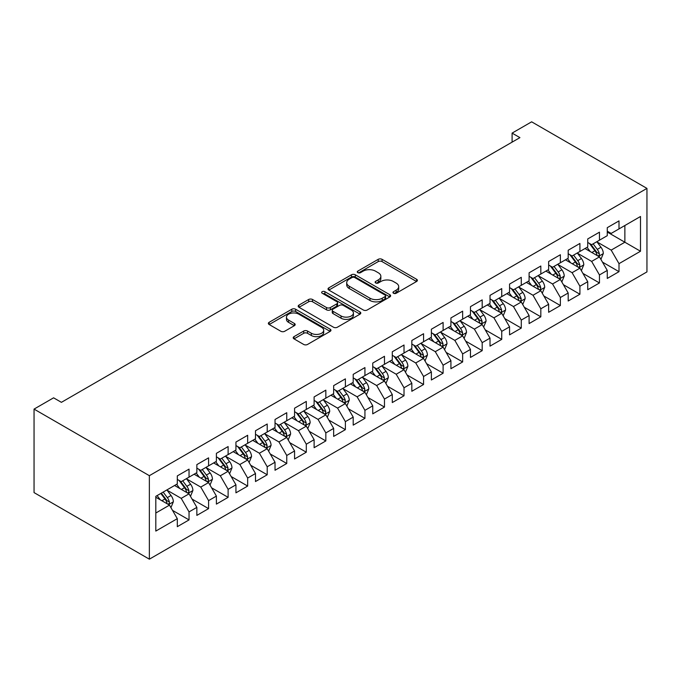 <?xml version="1.0" encoding="UTF-8"?>
<svg xmlns="http://www.w3.org/2000/svg" width="681" height="681" viewBox="0 0 681 681"><rect width="100%" height="100%" fill="white"/><g stroke="black" fill="none" stroke-linecap="round" stroke-linejoin="round"><path stroke-width="1.02" d="M393.516 293.256A1.898 1.098 0 0 0 396.206 293.256L416.585 281.483A2.715 1.566 0 0 0 417.385 280.376A2.715 1.566 0 0 0 416.585 279.27L382.058 259.333A2.715 1.566 0 0 0 378.219 259.333L357.84 271.106A1.898 1.098 0 0 0 357.278 271.881A1.898 1.098 0 0 0 357.84 272.655A1.898 1.098 0 0 0 360.521 272.655L363.16 271.132A8.683 5.014 0 0 1 375.435 271.132L378.313 272.792A8.683 5.014 0 0 1 380.858 276.333A8.683 5.014 0 0 1 378.313 279.882L375.682 281.406A1.898 1.098 0 0 0 375.12 282.181A1.898 1.098 0 0 0 375.682 282.955A1.898 1.098 0 0 0 378.364 282.955L381.002 281.432A8.683 5.014 0 0 1 393.277 281.432L396.155 283.092A8.683 5.014 0 0 1 398.7 286.633A8.683 5.014 0 0 1 396.155 290.183L393.516 291.706A1.898 1.098 0 0 0 392.963 292.481A1.898 1.098 0 0 0 393.516 293.256L393.516 291.706M294.005 336.644A2.715 1.566 0 0 0 293.213 337.75A2.715 1.566 0 0 0 294.005 338.857L303.692 344.45A2.715 1.566 0 0 0 307.531 344.45L330.166 331.383A2.715 1.566 0 0 0 330.957 330.276A2.715 1.566 0 0 0 330.166 329.17L295.631 309.234A2.715 1.566 0 0 0 291.8 309.234L269.157 322.3A2.715 1.566 0 0 0 268.365 323.407A2.715 1.566 0 0 0 269.157 324.514L280.861 331.272A2.715 1.566 0 0 0 284.701 331.272L294.388 325.68A2.715 1.566 0 0 0 295.179 324.573A2.715 1.566 0 0 0 294.388 323.466L288.582 320.113A7.261 4.188 0 0 1 286.463 317.15A7.261 4.188 0 0 1 290.94 313.277A7.261 4.188 0 0 1 298.848 314.188L321.577 327.314A7.261 4.188 0 0 1 323.705 330.276A7.261 4.188 0 0 1 319.227 334.141A7.261 4.188 0 0 1 311.319 333.239L307.531 331.051A2.715 1.566 0 0 0 303.692 331.051L294.005 336.644L294.005 338.857M34.05 409.102L149.36 475.678L149.36 559.178L34.05 492.601L34.05 409.102L53.595 397.823L61.409 402.335L519.918 137.622L512.095 133.11L512.095 142.133M512.095 133.11L531.64 121.822L646.95 188.399L149.36 475.678M363.356 310.008A2.715 1.566 0 0 0 367.187 310.008L389.83 296.933A2.715 1.566 0 0 0 390.622 295.826A2.715 1.566 0 0 0 389.83 294.72L355.295 274.784A2.715 1.566 0 0 0 351.456 274.784L328.821 287.85A2.715 1.566 0 0 0 328.029 288.965A2.715 1.566 0 0 0 328.821 290.072L363.356 310.008M322.964 293.664A1.898 1.098 0 0 1 324.888 293.928L324.888 291.672L359.994 311.941A2.715 1.566 0 0 1 360.794 313.056A2.715 1.566 0 0 1 359.994 314.162L337.359 327.229A2.715 1.566 0 0 1 333.52 327.229L298.993 307.293L298.993 305.079A2.715 1.566 0 0 0 298.193 306.186A2.715 1.566 0 0 0 298.993 307.293M298.993 305.079L308.68 299.487A2.715 1.566 0 0 1 312.519 299.487L326.522 307.565A2.715 1.566 0 0 0 330.353 307.565L336.78 303.862A2.715 1.566 0 0 0 337.58 302.747A2.715 1.566 0 0 0 336.78 301.64L322.207 293.23A1.898 1.098 0 0 1 321.645 292.447A1.898 1.098 0 0 1 322.82 291.434A1.898 1.098 0 0 1 324.888 291.672M149.36 559.178L646.95 271.898L646.95 188.399M607.273 232.068L624.869 242.223L624.869 225.522L640.498 216.49L619.003 228.901L619.003 220.891L607.273 227.667L607.273 235.677L599.459 240.189L599.459 232.178L587.729 238.946L587.729 246.956L579.914 251.468L579.914 243.457L568.184 250.233L568.184 258.244L560.369 262.755L560.369 254.745L548.648 261.513L548.648 269.523L540.825 274.043L540.825 266.024L529.103 272.8L529.103 280.81L521.28 285.322L521.28 277.312L509.558 284.079L509.558 292.089L501.735 296.61L501.735 288.591L490.014 295.367L490.014 303.377L482.191 307.889L482.191 299.878L470.469 306.646L470.469 314.656L462.646 319.176L462.646 311.166L450.924 317.933L450.924 325.944L443.11 330.455L443.11 322.445L431.379 329.212L431.379 337.231L423.565 341.743L423.565 333.733L411.835 340.5L411.835 348.51L404.02 353.022L404.02 345.012L392.29 351.779L392.29 359.798L384.476 364.309L384.476 356.299L372.745 363.067L372.745 371.077L364.931 375.589L364.931 367.578L353.201 374.354L353.201 382.364L345.386 386.876L345.386 378.866L333.656 385.633L333.656 393.644L325.841 398.155L325.841 390.145L314.12 396.921L314.12 404.931L306.297 409.443L306.297 401.432L294.575 408.2L294.575 416.21L286.752 420.73L286.752 412.712L275.03 419.487L275.03 427.498L267.207 432.009L267.207 423.999L255.486 430.767L255.486 438.777L247.663 443.297L247.663 435.278L235.941 442.054L235.941 450.064L228.118 454.576L228.118 446.566L216.396 453.333L216.396 461.343L208.582 465.864L208.582 457.853L196.852 464.621L196.852 472.631L189.037 477.143L189.037 469.132L177.307 475.9L177.307 483.919L155.813 496.33L155.813 531.078L177.307 518.667L169.492 505.132L155.813 497.232M640.498 216.49L640.498 251.246L619.003 263.658L611.18 250.114L597.016 241.934M602.489 262.134L619.003 271.668L619.003 263.658M619.003 271.668L607.273 278.444L607.273 270.425L599.459 274.945L591.644 261.402L577.471 253.221M582.945 273.421L599.459 282.955L599.459 274.945M599.459 282.955L587.729 289.723L587.729 281.713L579.914 286.224L572.1 272.689L557.926 264.509M563.4 284.701L579.914 294.235L579.914 286.224M579.914 294.235L568.184 301.011L568.184 293L560.369 297.512L552.555 283.968L538.382 275.788M543.855 295.988L560.369 305.522L560.369 297.512M560.369 305.522L548.648 312.29L548.648 304.279L540.825 308.791L533.01 295.256L518.837 287.076M524.31 307.267L540.825 316.801L540.825 308.791M540.825 316.801L529.103 323.577L529.103 315.567L521.28 320.079L513.465 306.535L499.292 298.355M504.766 318.555L521.28 328.089L521.28 320.079M521.28 328.089L509.558 334.856L509.558 326.846L501.735 331.358L493.921 317.823L479.747 309.642M485.221 329.834L501.735 339.368L501.735 331.358M501.735 339.368L490.014 346.144L490.014 338.134L482.191 342.645L474.376 329.102L460.203 320.921M465.676 341.121L482.191 350.655L482.191 342.645M482.191 350.655L470.469 357.423L470.469 349.413L462.646 353.924L454.831 340.389L440.667 332.209M446.132 352.4L462.646 361.943L462.646 353.924M462.646 361.943L450.924 368.71L450.924 360.7L443.11 365.212L435.287 351.668L421.122 343.488M426.595 363.688L443.11 373.222L443.11 365.212M443.11 373.222L431.379 379.989L431.379 371.979L423.565 376.491L415.742 362.956L401.577 354.775M407.051 374.976L423.565 384.51L423.565 376.491M423.565 384.51L411.835 391.277L411.835 383.267L404.02 387.778L396.197 374.235L382.032 366.055M387.506 386.255L404.02 395.789L404.02 387.778M404.02 395.789L392.29 402.556L392.29 394.546L384.476 399.066L376.653 385.523L362.488 377.342M367.961 397.542L384.476 407.076L384.476 399.066M384.476 407.076L372.745 413.844L372.745 405.833L364.931 410.345L357.116 396.802L342.943 388.621M348.417 408.821L364.931 418.355L364.931 410.345M364.931 418.355L353.201 425.131L353.201 417.112L345.386 421.633L337.572 408.089L323.398 399.909M328.872 420.109L345.386 429.643L345.386 421.633M345.386 429.643L333.656 436.41L333.656 428.4L325.841 432.912L318.027 419.377L303.854 411.188M309.327 431.388L325.841 440.922L325.841 432.912M325.841 440.922L314.12 447.698L314.12 439.679L306.297 444.199L298.482 430.656L284.309 422.475M289.783 442.676L306.297 452.21L306.297 444.199M306.297 452.21L294.575 458.977L294.575 450.967L286.752 455.478L278.938 441.943L264.764 433.763M270.238 453.955L286.752 463.489L286.752 455.478M286.752 463.489L275.03 470.265L275.03 462.254L267.207 466.766L259.393 453.223L245.22 445.042M250.693 465.242L267.207 474.776L267.207 466.766M267.207 474.776L255.486 481.544L255.486 473.533L247.663 478.045L239.848 464.51L225.675 456.33M231.148 476.521L247.663 486.055L247.663 478.045M247.663 486.055L235.941 492.831L235.941 484.821L228.118 489.333L220.303 475.789L206.139 467.609M211.604 487.809L228.118 497.343L228.118 489.333M228.118 497.343L216.396 504.11L216.396 496.1L208.582 500.612L200.759 487.077L186.594 478.896M192.068 499.088L208.582 508.63L208.582 500.612M208.582 508.63L196.852 515.398L196.852 507.388L189.037 511.899L181.214 498.356L167.049 490.175M172.523 510.375L189.037 519.909L189.037 511.899M189.037 519.909L177.307 526.677L177.307 518.667M177.307 479.398L181.214 481.654L189.037 477.143M155.813 513.023L169.492 505.132M196.852 468.119L200.759 470.375L208.582 465.864M181.214 498.356L189.037 493.844L174.574 485.493M196.852 507.388L189.037 493.844M216.396 456.832L220.303 459.088L228.118 454.576M200.759 487.077L208.582 482.565L194.119 474.214M216.396 496.1L208.582 482.565M235.941 445.553L239.848 447.809L247.663 443.297M220.303 475.789L228.118 471.278L213.655 462.927M235.941 484.821L228.118 471.278M255.486 434.265L259.393 436.521L267.207 432.009M239.848 464.51L247.663 459.99L233.2 451.648M255.486 473.533L247.663 459.99M275.03 422.986L278.938 425.242L286.752 420.73M259.393 453.223L267.207 448.711L252.745 440.36M275.03 462.254L267.207 448.711M294.575 411.699L298.482 413.954L306.297 409.443M278.938 441.943L286.752 437.423L272.289 429.073M294.575 450.967L286.752 437.423M314.12 400.419L318.027 402.675L325.841 398.155M298.482 430.656L306.297 426.144L291.834 417.793M314.12 439.679L306.297 426.144M333.656 389.132L337.572 391.388L345.386 386.876M318.027 419.377L325.841 414.857L311.379 406.506M333.656 428.4L325.841 414.857M353.201 377.853L357.116 380.109L364.931 375.589M337.572 408.089L345.386 403.578L330.923 395.227M353.201 417.112L345.386 403.578M372.745 366.565L376.653 368.821L384.476 364.309M357.116 396.802L364.931 392.29L350.468 383.939M372.745 405.833L364.931 392.29M392.29 355.278L396.197 357.542L404.02 353.022M376.653 385.523L384.476 381.011L370.013 372.66M392.29 394.546L384.476 381.011M411.835 343.999L415.742 346.254L423.565 341.743M396.197 374.235L404.02 369.723L389.558 361.373M411.835 383.267L404.02 369.723M431.379 332.711L435.287 334.967L443.11 330.455M415.742 362.956L423.565 358.444L409.102 350.094M431.379 371.979L423.565 358.444M450.924 321.432L454.831 323.688L462.646 319.176M435.287 351.668L443.11 347.157L428.647 338.806M450.924 360.7L443.11 347.157M470.469 310.144L474.376 312.4L482.191 307.889M454.831 340.389L462.646 335.878L448.183 327.527M470.469 349.413L462.646 335.878M490.014 298.865L493.921 301.121L501.735 296.61M474.376 329.102L482.191 324.59L467.728 316.239M490.014 338.134L482.191 324.59M509.558 287.578L513.465 289.834L521.28 285.322M493.921 317.823L501.735 313.303L487.273 304.96M509.558 326.846L501.735 313.303M529.103 276.299L533.01 278.555L540.825 274.043M513.465 306.535L521.28 302.024L506.817 293.673M529.103 315.567L521.28 302.024M548.648 265.011L552.555 267.267L560.369 262.755M533.01 295.256L540.825 290.736L526.362 282.385M548.648 304.279L540.825 290.736M568.184 253.732L572.1 255.988L579.914 251.468M552.555 283.968L560.369 279.457L545.907 271.106M568.184 293L560.369 279.457M587.729 242.445L591.644 244.7L599.459 240.189M572.1 272.689L579.914 268.169L565.451 259.819M587.729 281.713L579.914 268.169M607.273 231.165L611.18 233.421L619.003 228.901M591.644 261.402L599.459 256.89L584.996 248.539M607.273 270.425L599.459 256.89M611.18 250.114L624.869 242.223L640.498 251.246M394.282 293.52L396.155 292.438A8.683 5.014 0 0 0 398.7 288.889L398.7 286.633M380.858 276.333L380.858 278.589A8.683 5.014 0 0 1 378.313 282.138L376.44 283.219M416.551 281.508L382.058 261.589A2.715 1.566 0 0 0 378.219 261.589L358.598 272.919M389.787 296.959L355.295 277.039A2.715 1.566 0 0 0 351.456 277.039L328.855 290.089M385.029 296.601A1.898 1.098 0 0 0 385.591 295.826A1.898 1.098 0 0 0 385.029 295.052L354.716 277.55A1.898 1.098 0 0 0 352.034 277.55L349.251 279.159A8.683 5.014 0 0 0 346.714 282.7A8.683 5.014 0 0 0 349.251 286.25L369.97 298.21A8.683 5.014 0 0 0 382.245 298.21L385.029 296.601L385.029 298.857A1.898 1.098 0 0 0 385.591 298.082L385.591 295.826M346.714 282.7L346.714 284.964A8.683 5.014 0 0 0 349.251 288.506L349.251 286.25M385.029 298.857L382.245 300.466A8.683 5.014 0 0 1 369.97 300.466L349.251 288.506M299.027 307.31L308.68 301.743L308.68 299.487M337.58 302.747L337.58 305.011A2.715 1.566 0 0 1 336.78 306.118L330.353 309.829A2.715 1.566 0 0 1 326.522 309.829L312.519 301.743A2.715 1.566 0 0 0 308.68 301.743M324.888 293.928L359.96 314.179M341.053 315.958A7.261 4.188 0 0 0 348.961 316.869A7.261 4.188 0 0 0 353.439 312.996A7.261 4.188 0 0 0 351.311 310.034L343.309 305.411A2.715 1.566 0 0 0 339.47 305.411L333.043 309.123A2.715 1.566 0 0 0 332.251 310.23A2.715 1.566 0 0 0 333.043 311.336L341.053 315.958L341.053 318.214A7.261 4.188 0 0 0 348.961 319.125A7.261 4.188 0 0 0 353.439 315.252L353.439 312.996M332.251 310.23L332.251 312.485A2.715 1.566 0 0 0 333.043 313.592L333.043 311.336M341.053 318.214L333.043 313.592M323.705 330.276L323.705 332.532A7.261 4.188 0 0 1 319.227 336.405A7.261 4.188 0 0 1 311.319 335.495L307.531 333.307A2.715 1.566 0 0 0 303.692 333.307L294.039 338.883M286.463 317.15L286.463 319.406A7.261 4.188 0 0 0 288.582 322.368L288.582 320.113M294.354 325.697L288.582 322.368M330.132 331.4L295.631 311.489A2.715 1.566 0 0 0 291.8 311.489L269.199 324.539M600.906 259.393L603.323 253.477A7.321 4.231 -120 0 0 600.991 247.246L596.837 241.704M590.223 251.553L587.065 247.339M585.592 248.88L585.234 248.403M598.08 256.09L599.212 255.069L599.374 253.792A7.321 4.231 -120 0 0 597.28 249.391L593.125 243.849M590.75 244.19L595.884 251.034A3.728 2.154 60 0 1 596.565 252.166L599.374 253.792M589.465 243.449L594.93 250.744A7.321 4.231 60 0 1 597.024 255.145L597.177 255.571M581.361 270.68L583.779 264.764A7.321 4.231 -120 0 0 581.446 258.525L577.292 252.983M570.678 262.84L567.52 258.627M566.047 260.168L565.69 259.682M578.535 267.378L579.667 266.356L579.829 265.079A7.321 4.231 -120 0 0 577.735 260.67L573.581 255.128M571.214 255.477L576.339 262.321A3.728 2.154 60 0 1 577.02 263.453L579.829 265.079M569.92 254.728L575.385 262.023A7.321 4.231 60 0 1 577.479 266.433L577.633 266.858M561.816 281.96L564.243 276.043A7.321 4.231 -120 0 0 561.902 269.812L557.748 264.271M551.133 274.12L547.975 269.914M546.502 271.447L546.145 270.97M558.99 278.657L560.122 277.635L560.284 276.358A7.321 4.231 -120 0 0 558.19 271.957L554.036 266.416M551.67 266.756L556.794 273.6A3.728 2.154 60 0 1 557.475 274.732L560.284 276.358M550.376 266.016L555.841 273.311A7.321 4.231 60 0 1 557.943 277.712L558.088 278.137M542.272 293.247L544.698 287.331A7.321 4.231 -120 0 0 542.357 281.091L538.203 275.55M531.589 285.407L528.43 281.193M526.958 282.734L526.6 282.249M539.446 289.944L540.578 288.923L540.74 287.646A7.321 4.231 -120 0 0 538.645 283.236L534.491 277.695M532.125 278.044L537.249 284.888A3.728 2.154 60 0 1 537.93 286.02L540.74 287.646M530.831 277.295L536.296 284.59A7.321 4.231 60 0 1 538.399 288.999L538.543 289.425M522.727 304.526L525.153 298.618A7.321 4.231 -120 0 0 522.812 292.379L518.658 286.837M512.044 296.695L508.886 292.481M507.413 294.013L507.056 293.537M519.901 301.223L521.033 300.202L521.195 298.925A7.321 4.231 -120 0 0 519.101 294.524L514.947 288.982M512.58 289.323L517.705 296.167A3.728 2.154 60 0 1 518.386 297.308L521.195 298.925M511.286 288.582L516.751 295.877A7.321 4.231 60 0 1 518.854 300.278L518.999 300.704M503.182 315.814L505.608 309.898A7.321 4.231 -120 0 0 503.268 303.658L499.122 298.116M492.499 307.974L489.35 303.76M487.868 305.301L487.511 304.824M500.356 312.511L501.488 311.489L501.65 310.213A7.321 4.231 -120 0 0 499.556 305.803L495.402 300.261M493.035 300.61L498.16 307.454A3.728 2.154 60 0 1 498.841 308.587L501.65 310.213M491.75 299.861L497.215 307.157A7.321 4.231 60 0 1 499.309 311.566L499.454 311.992M483.638 327.093L486.064 321.185A7.321 4.231 -120 0 0 483.723 314.945L479.577 309.404M472.954 319.261L469.805 315.048M468.324 316.58L467.966 316.103M480.812 323.79L481.952 322.768L482.105 321.492A7.321 4.231 -120 0 0 480.011 317.091L475.857 311.549M473.491 311.889L478.615 318.734A3.728 2.154 60 0 1 479.296 319.874L482.105 321.492M472.205 311.149L477.67 318.444A7.321 4.231 60 0 1 479.764 322.845L479.909 323.271M464.093 338.38L466.519 332.464A7.321 4.231 -120 0 0 464.178 326.233L460.033 320.683M453.41 330.54L450.26 326.327M448.779 327.867L448.421 327.391M461.267 335.078L462.408 334.056L462.561 332.779A7.321 4.231 -120 0 0 460.467 328.37L456.313 322.828M453.946 323.177L459.071 330.021A3.728 2.154 60 0 1 459.752 331.153L462.561 332.779M452.661 322.428L458.126 329.723A7.321 4.231 60 0 1 460.22 334.133L460.365 334.558M444.548 349.659L446.974 343.752A7.321 4.231 -120 0 0 444.633 337.512L440.488 331.97M433.874 341.828L430.715 337.614M429.234 339.155L428.877 338.67M441.722 346.357L442.863 345.344L443.025 344.058A7.321 4.231 -120 0 0 440.922 339.657L436.776 334.116M434.401 334.456L439.534 341.309A3.728 2.154 60 0 1 440.207 342.441L443.025 344.058M433.116 333.716L438.581 341.011A7.321 4.231 60 0 1 440.675 345.412L440.82 345.837M425.012 360.947L427.43 355.031A7.321 4.231 -120 0 0 425.097 348.8L420.943 343.258M414.329 353.107L411.171 348.893M409.698 350.434L409.332 349.957M422.186 357.644L423.318 356.623L423.48 355.346A7.321 4.231 -120 0 0 421.377 350.936L417.232 345.395M414.857 345.744L419.99 352.588A3.728 2.154 60 0 1 420.662 353.72L423.48 355.346M413.571 345.003L419.036 352.29A7.321 4.231 60 0 1 421.13 356.699L421.284 357.125M405.467 372.226L407.885 366.318A7.321 4.231 -120 0 0 405.553 360.079L401.398 354.537M394.784 364.395L391.626 360.181M390.153 361.722L389.787 361.236M402.641 368.932L403.773 367.91L403.935 366.625A7.321 4.231 -120 0 0 401.833 362.224L397.687 356.682M395.312 357.023L400.445 363.875A3.728 2.154 60 0 1 401.118 365.007L403.935 366.625M394.027 356.282L399.492 363.577A7.321 4.231 60 0 1 401.586 367.987L401.739 368.404M385.923 383.514L388.34 377.597A7.321 4.231 -120 0 0 386.008 371.366L381.854 365.825M375.24 375.674L372.081 371.46M370.609 373.001L370.243 372.524M383.097 380.211L384.229 379.189L384.39 377.912A7.321 4.231 -120 0 0 382.296 373.511L378.142 367.961M375.767 368.31L380.9 375.154A3.728 2.154 60 0 1 381.573 376.287L384.39 377.912M374.482 367.57L379.947 374.865A7.321 4.231 60 0 1 382.041 379.266L382.194 379.692M366.378 394.801L368.796 388.885A7.321 4.231 -120 0 0 366.463 382.645L362.309 377.104M355.695 386.961L352.537 382.748M351.064 384.288L350.706 383.803M363.552 391.498L364.684 390.477L364.846 389.2A7.321 4.231 -120 0 0 362.752 384.791L358.598 379.249M356.223 379.598L361.356 386.442A3.728 2.154 60 0 1 362.037 387.574L364.846 389.2M354.937 378.849L360.402 386.144A7.321 4.231 60 0 1 362.496 390.553L362.65 390.971M346.833 406.08L349.251 400.164A7.321 4.231 -120 0 0 346.918 393.933L342.764 388.391M336.15 398.24L332.992 394.027M331.519 395.567L331.162 395.091M344.007 402.777L345.139 401.756L345.301 400.479A7.321 4.231 -120 0 0 343.207 396.078L339.053 390.536M336.686 390.877L341.811 397.721A3.728 2.154 60 0 1 342.492 398.853L345.301 400.479M335.392 390.136L340.858 397.432A7.321 4.231 60 0 1 342.952 401.833L343.105 402.258M327.289 417.368L329.715 411.452A7.321 4.231 -120 0 0 327.374 405.212L323.22 399.67M316.605 409.528L313.447 405.314M311.975 406.855L311.617 406.37M324.462 414.065L325.595 413.044L325.756 411.767A7.321 4.231 -120 0 0 323.662 407.357L319.508 401.816M317.142 402.165L322.266 409.009A3.728 2.154 60 0 1 322.947 410.141L325.756 411.767M315.848 401.415L321.313 408.711A7.321 4.231 60 0 1 323.415 413.12L323.56 413.537M307.744 428.647L310.17 422.731A7.321 4.231 -120 0 0 307.829 416.5L303.675 410.958M297.061 420.807L293.903 416.593M292.43 418.134L292.072 417.657M304.918 425.344L306.05 424.323L306.212 423.046A7.321 4.231 -120 0 0 304.118 418.645L299.963 413.103M297.597 413.444L302.722 420.288A3.728 2.154 60 0 1 303.403 421.42L306.212 423.046M296.303 412.703L301.768 419.998A7.321 4.231 60 0 1 303.871 424.399L304.015 424.825M288.199 439.935L290.625 434.018A7.321 4.231 -120 0 0 288.284 427.779L284.13 422.237M277.516 432.094L274.358 427.881M272.885 429.422L272.528 428.936M285.373 436.632L286.505 435.61L286.667 434.333A7.321 4.231 -120 0 0 284.573 429.924L280.419 424.382M278.052 424.731L283.177 431.575A3.728 2.154 60 0 1 283.858 432.707L286.667 434.333M276.758 423.982L282.223 431.277A7.321 4.231 60 0 1 284.326 435.687L284.471 436.112M268.654 451.214L271.081 445.306A7.321 4.231 -120 0 0 268.74 439.066L264.586 433.525M257.971 443.374L254.822 439.168M253.341 440.701L252.983 440.224M265.828 447.911L266.961 446.889L267.122 445.612A7.321 4.231 -120 0 0 265.028 441.211L260.874 435.67M258.508 436.01L263.632 442.854A3.728 2.154 60 0 1 264.313 443.995L267.122 445.612M257.222 435.27L262.679 442.565A7.321 4.231 60 0 1 264.781 446.966L264.926 447.391M249.11 462.501L251.536 456.585A7.321 4.231 -120 0 0 249.195 450.345L245.049 444.804M238.427 454.661L235.277 450.447M233.796 451.988L233.438 451.512M246.284 459.198L247.424 458.177L247.578 456.9A7.321 4.231 -120 0 0 245.483 452.49L241.329 446.949M238.963 447.298L244.087 454.142A3.728 2.154 60 0 1 244.768 455.274L247.578 456.9M237.678 446.549L243.143 453.844A7.321 4.231 60 0 1 245.237 458.253L245.381 458.679M229.565 473.78L231.991 467.873A7.321 4.231 -120 0 0 229.65 461.633L225.505 456.091M218.882 465.949L215.732 461.735M214.251 463.267L213.894 462.791M226.739 470.477L227.88 469.456L228.033 468.179A7.321 4.231 -120 0 0 225.939 463.778L221.785 458.236M219.418 458.577L224.543 465.421A3.728 2.154 60 0 1 225.224 466.562L228.033 468.179M218.133 457.836L223.598 465.132A7.321 4.231 60 0 1 225.692 469.532L225.837 469.958M210.02 485.068L212.446 479.152A7.321 4.231 -120 0 0 210.106 472.912L205.96 467.37M199.346 477.228L196.188 473.014M194.706 474.555L194.349 474.078M207.194 481.765L208.335 480.743L208.497 479.467A7.321 4.231 -120 0 0 206.394 475.057L202.248 469.515M199.874 469.864L205.007 476.709A3.728 2.154 60 0 1 205.679 477.841L208.497 479.467M198.588 469.115L204.053 476.411A7.321 4.231 60 0 1 206.147 480.82L206.292 481.246M190.484 496.347L192.902 490.439A7.321 4.231 -120 0 0 190.569 484.2L186.415 478.658M179.801 488.515L176.643 484.302M175.162 485.834L174.804 485.357M187.65 493.044L188.79 492.031L188.952 490.746A7.321 4.231 -120 0 0 186.849 486.345L182.704 480.803M180.329 481.144L185.462 487.996A3.728 2.154 60 0 1 186.134 489.128L188.952 490.746M179.043 480.403L184.508 487.698A7.321 4.231 60 0 1 186.603 492.099L186.756 492.525M170.94 507.634L173.357 501.718A7.321 4.231 -120 0 0 171.025 495.487L166.871 489.937M160.256 499.794L157.098 495.581M168.113 504.332L169.246 503.31L169.407 502.033A7.321 4.231 -120 0 0 167.305 497.624L163.159 492.082M161.32 493.146L165.917 499.275A3.728 2.154 60 0 1 166.59 500.407L169.407 502.033M160.81 493.436L164.964 498.977A7.321 4.231 60 0 1 167.058 503.387L167.211 503.812M396.155 292.438L396.155 290.183M375.682 282.955L375.682 281.406M378.313 282.138L378.313 279.882M357.84 272.655L357.84 271.106M378.219 261.589L378.219 259.333M382.058 261.589L382.058 259.333M416.585 281.483L416.585 279.27M328.821 290.072L328.821 287.85M351.456 277.039L351.456 274.784M355.295 277.039L355.295 274.784M389.83 296.933L389.83 294.72M369.97 300.466L369.97 298.21M382.245 300.466L382.245 298.21M312.519 301.743L312.519 299.487M326.522 309.829L326.522 307.565M330.353 309.829L330.353 307.565M336.78 306.118L336.78 303.862M359.994 314.162L359.994 311.941M303.692 333.307L303.692 331.051M307.531 333.307L307.531 331.051M311.319 335.495L311.319 333.239M294.388 325.68L294.388 323.466M269.157 324.514L269.157 322.3M291.8 311.489L291.8 309.234M295.631 311.489L295.631 309.234M330.166 331.383L330.166 329.17M598.539 256.354L603.281 253.621M597.28 249.391L600.991 247.246M591.874 252.506L594.93 250.744M578.995 267.642L583.736 264.909M577.735 260.67L581.446 258.525M572.329 263.794L575.385 262.023M559.45 278.929L564.191 276.188M558.19 271.957L561.902 269.812M552.785 275.073L555.841 273.311M539.905 290.208L544.647 287.476M538.645 283.236L542.357 281.091M533.24 286.36L536.296 284.59M520.361 301.496L525.102 298.755M519.101 294.524L522.812 292.379M513.695 297.64L516.751 295.877M500.816 312.775L505.557 310.042M499.556 305.803L503.268 303.658M494.151 308.927L497.215 307.157M481.28 324.062L486.013 321.321M480.011 317.091L483.723 314.945M474.606 320.206L477.67 318.444M461.735 335.341L466.468 332.609M460.467 328.37L464.178 326.233M455.061 331.494L458.126 329.723M442.19 346.629L446.923 343.888M440.922 339.657L444.633 337.512M435.517 342.773L438.581 341.011M422.646 357.908L427.387 355.176M421.377 350.936L425.097 348.8M415.972 354.06L419.036 352.29M403.101 369.196L407.842 366.455M401.833 362.224L405.553 360.079M396.427 365.348L399.492 363.577M383.556 380.475L388.298 377.742M382.296 373.511L386.008 371.366M376.891 376.627L379.947 374.865M364.012 391.762L368.753 389.021M362.752 384.791L366.463 382.645M357.346 387.915L360.402 386.144M344.467 403.041L349.208 400.309M343.207 396.078L346.918 393.933M337.802 399.194L340.858 397.432M324.922 414.329L329.664 411.596M323.662 407.357L327.374 405.212M318.257 410.481L321.313 408.711M305.377 425.616L310.119 422.875M304.118 418.645L307.829 416.5M298.712 421.76L301.768 419.998M285.833 436.896L290.574 434.163M284.573 429.924L288.284 427.779M279.167 433.048L282.223 431.277M266.288 448.183L271.029 445.442M265.028 441.211L268.74 439.066M259.623 444.327L262.679 442.565M246.743 459.462L251.485 456.73M245.483 452.49L249.195 450.345M240.078 455.615L243.143 453.844M227.207 470.75L231.94 468.009M225.939 463.778L229.65 461.633M220.533 466.894L223.598 465.132M207.662 482.029L212.395 479.296M206.394 475.057L210.106 472.912M200.989 478.181L204.053 476.411M188.118 493.316L192.851 490.575M186.849 486.345L190.569 484.2M181.444 489.46L184.508 487.698M168.573 504.595L173.314 501.863M167.305 497.624L171.025 495.487M161.899 500.748L164.964 498.977"/></g></svg>
